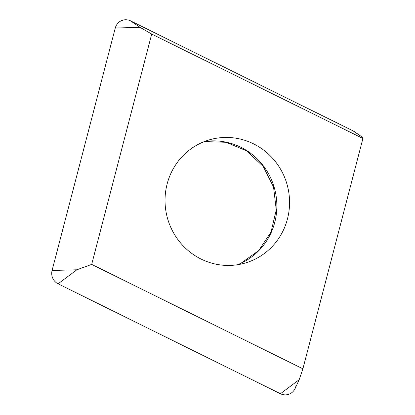 <?xml version="1.0" encoding="UTF-8"?>
<svg xmlns="http://www.w3.org/2000/svg" width="415" height="415" viewBox="0 0 415 415"><rect width="100%" height="100%" fill="white"/><g stroke="black" fill="none" stroke-linecap="round" stroke-linejoin="round"><path stroke-width="0.62" d="M151.708 34.072L362.918 138.486L362.373 137.241L354.42 131.674A11.402 11.044 74.9 0 0 352.958 130.803L130.632 20.895A11.402 11.044 74.9 0 0 115.266 28.023L52.083 270.471A11.402 11.044 74.9 0 0 58.11 283.824L280.436 393.731A11.402 11.044 74.9 0 0 295.117 388.507L299.189 379.689L302.893 368.811L91.684 264.397L151.708 34.072L140.047 27.333L115.266 28.023L52.083 270.471A11.402 11.044 74.9 0 0 58.11 283.824L280.436 393.731A11.402 11.044 74.9 0 0 295.796 386.598M91.684 264.397L76.863 269.781L58.11 283.824M362.918 138.486L302.893 368.811M200.922 143.03A64.143 62.126 74.9 0 0 168.905 222.694A64.143 62.126 74.9 0 0 244.01 263.369A64.143 62.126 74.9 0 0 253.679 259.847A64.143 62.126 74.9 0 0 285.691 180.183A64.143 62.126 74.9 0 0 210.592 139.513A64.143 62.126 74.9 0 0 200.922 143.03M355.556 132.582A11.402 11.044 74.9 0 0 352.958 130.803L130.632 20.895A11.402 11.044 74.9 0 0 115.266 28.023M130.632 20.895L140.047 27.333M52.083 270.471L76.863 269.781M280.436 393.731L299.189 379.689M362.373 137.241L352.958 130.803M204.336 141.572A64.143 62.126 -105.1 0 1 274.05 186.843A64.143 62.126 -105.1 0 1 240.975 263.276A64.143 62.126 -105.1 0 1 237.562 264.734M237.536 264.739L240.809 263.333L258.659 250.619L271.037 232.037L276.255 209.881L273.542 187.009L263.214 166.451L246.681 150.899L226.17 142.288L204.305 141.582"/></g></svg>
